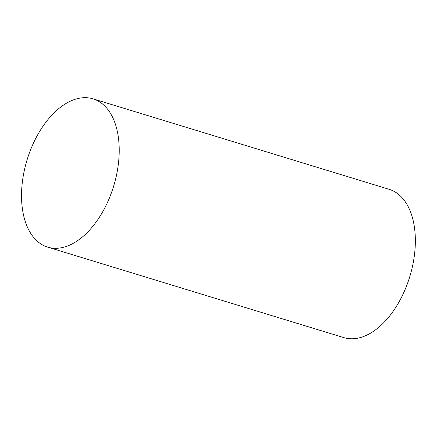 <?xml version="1.0" encoding="UTF-8"?>
<svg xmlns="http://www.w3.org/2000/svg" width="437" height="437" viewBox="0 0 437 437"><rect width="100%" height="100%" fill="white"/><g stroke="black" fill="none" stroke-linecap="round" stroke-linejoin="round"><path stroke-width="0.66" d="M38.483 133.4A77.529 45.24 -73 0 0 47.715 247.134A77.529 45.24 -73 0 0 113.636 186.206A77.529 45.24 -73 0 0 93.026 98.838A77.529 45.24 -73 0 0 38.483 133.4M47.715 247.134L343.848 337.615A77.529 45.24 -73 0 0 409.775 276.692A77.529 45.24 -73 0 0 389.159 189.325L93.026 98.838"/></g></svg>
